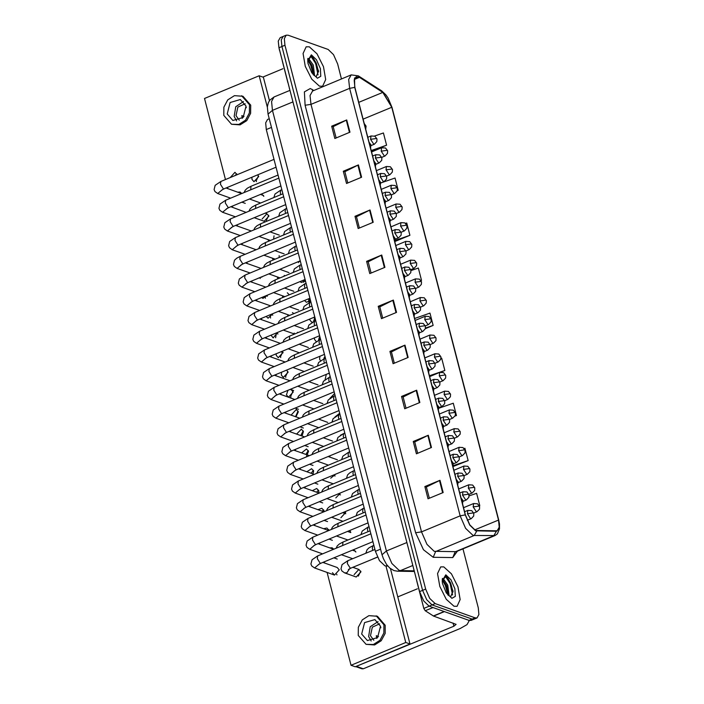 <?xml version="1.0" encoding="UTF-8"?>
<svg xmlns="http://www.w3.org/2000/svg" width="704" height="704" viewBox="0 0 704 704"><rect width="100%" height="100%" fill="white"/><g stroke="black" fill="none" stroke-linecap="round" stroke-linejoin="round"><path stroke-width="1.06" d="M387.79 566.069L384.894 565.84L379.491 560.657L375.399 551.311L266.323 129.545L265.646 122.874L267.52 119.469L269.28 118.73M453.957 606.232L457.063 606.294L460.161 599.579L457.961 586.758L451.484 573.848L443.793 566.922L440.678 566.861L437.58 573.575L439.789 586.397L446.257 599.298L453.957 606.232L457.063 606.294L460.161 599.579L457.961 586.758L451.484 573.848L443.793 566.922L440.678 566.861L437.58 573.575L439.789 586.397L446.257 599.298L453.957 606.232M319.458 86.17L322.564 86.231L325.662 79.517L323.462 66.695L316.994 53.794L309.294 46.86L306.187 46.798L303.09 53.513L305.29 66.334L311.758 79.244L319.458 86.17L322.564 86.231L325.662 79.517L323.462 66.695L316.994 53.794L309.294 46.86L306.187 46.798L303.09 53.513L305.29 66.334L311.758 79.244L319.458 86.17M475.587 530.464L469.832 524.929L465.458 514.958L354.895 87.446L354.174 80.344L356.171 76.701L359.471 77.361L382.844 92.365L391.75 107.246L498.502 520.036L499.224 527.138L497.226 530.781L475.587 530.464M475.675 530.79L496.382 531.291L499.286 528.15L498.67 520.089L391.917 107.307L382.791 92.048L359.41 77.044L354.534 77.977L354.728 87.384L465.291 514.897L469.77 525.122L475.675 530.79M477.057 617.892L471.029 620.4L469.084 620.365L429.088 606.126L423.694 600.934L419.593 591.598L278.951 47.784L278.274 41.122L280.148 37.708L283.166 36.45L281.292 39.864L281.97 46.526L422.611 590.339L426.712 599.685L432.106 604.868L472.102 619.106L474.038 619.142L472.102 619.106L432.106 604.868L426.712 599.685L422.611 590.339L281.97 46.526L281.292 39.864L283.166 36.45L286.185 35.2L284.31 38.614L284.988 45.276L425.63 589.09L429.73 598.426L435.125 603.618L475.121 617.857L477.057 617.892L478.931 614.478L478.254 607.816L463.003 548.847M336.116 137.94L333.203 126.667L346.764 119.909L331.672 126.183L334.849 138.468L349.941 132.194L346.764 119.909M333.221 126.729L331.672 126.183M347.767 182.987L344.854 171.714L358.415 164.956L343.323 171.23L346.5 183.515L361.592 177.241L358.415 164.956M344.872 171.776L343.323 171.23M359.418 228.026L356.497 216.753L370.066 210.003L354.974 216.269L358.151 228.554L373.243 222.288L370.066 210.003M356.514 216.823L354.974 216.269M371.07 273.073L368.148 261.8L381.718 255.042L366.626 261.316L369.802 273.601L384.894 267.326L381.718 255.042M368.166 261.862L366.626 261.316M429.317 498.3L426.395 487.018L439.956 480.269L424.873 486.534L428.05 498.819L443.142 492.554L439.956 480.269M426.413 487.089L424.873 486.534M417.666 453.253L414.744 441.98L428.314 435.222L413.222 441.496L416.398 453.781L431.49 447.506L428.314 435.222M414.762 442.042L413.222 441.496M406.014 408.206L403.102 396.933L416.662 390.183L401.57 396.449L404.747 408.734L419.839 402.468L416.662 390.183M403.119 396.994L401.57 396.449M394.363 363.167L391.45 351.886L405.011 345.136L389.919 351.402L393.096 363.686L408.188 357.421L405.011 345.136M391.468 351.956L389.919 351.402M382.712 318.12L379.799 306.847L393.36 300.089L378.268 306.363L381.445 318.648L396.537 312.374L393.36 300.089M379.817 306.909L378.268 306.363M341.484 78.954L337.621 64.002L333.52 54.657L328.126 49.474L288.13 35.235L286.185 35.2M394.812 241.578L409.869 235.321L406.692 223.036L405.583 223.423M397.223 190.696L398.218 190.274L395.041 177.989L381.85 182.565M371.422 151.298L386.566 145.235L383.39 132.95L374.502 136.03M429.766 376.578L439.692 372.451L439.296 375.813L442.464 380.653L443.106 380.67L445.588 378.066L445.711 375.443L445.174 374.994L439.296 375.813M440.686 372.17L444.814 370.454L441.637 358.169L440.977 358.398M455.004 416.108L456.465 415.501L453.288 403.216L438.865 408.214M452.971 466.602L468.116 460.548L464.939 448.263L464.13 448.536M479.336 505.762L479.767 505.586L476.59 493.302L469.119 495.889M420.966 280.597L421.52 280.368L418.343 268.083L410.986 270.626M425.33 328.662L433.171 325.406L429.994 313.122L414.638 318.446M433.171 325.406L425.48 328.073M444.814 370.454L429.466 375.769M456.465 415.501L455.074 415.985M468.116 460.548L453.13 465.731M479.767 505.586L479.327 505.736M421.52 280.368L420.948 280.562M409.869 235.321L395.208 240.398M398.218 190.274L397.25 190.617M386.566 145.235L371.219 150.55M416.759 581.073L422.338 602.633M447.911 594.959L450.683 596.754L453.042 591.096L447.718 577.729L445.861 576.206L442.209 580.879L442.455 583.484L446.248 592.847L451.898 598.286L455.268 596.376L454.89 588.72L450.991 579.806L445.843 574.86L442.209 580.879M442.367 578.45L443.247 578.662L447.762 585.086L449.117 595.822M442.253 579.269L446.565 585.587L448.246 592.856L448.175 595.074M447.269 577.271L450.745 583.255L453.059 591.976M442.79 579.656L445.958 585.244L448.254 593.85M445.086 575.907L450.146 583.502L452.549 594.959M442.209 579.929L445.359 585.499L447.709 594.651M282.269 61.019L287.839 82.57M313.412 74.897L316.184 76.692L318.551 71.034L313.218 57.666L311.362 56.144L307.71 60.826L307.956 63.422L311.749 72.785L317.407 78.232L320.778 76.314L320.399 68.658L316.492 59.752L311.344 54.806L307.71 60.826M307.868 58.388L308.748 58.599L313.262 65.032L314.618 75.759M307.754 59.215L312.066 65.525L313.676 75.011M312.778 57.209L316.254 63.202L318.56 71.922M308.299 59.594L311.458 65.19L313.764 73.797M310.596 55.845L315.656 63.448L318.05 74.897M307.718 59.875L310.86 65.437L313.21 74.598M414.04 570.108L423.834 608.432L429.255 606.188M468.503 620.154L469.005 621.016L467.016 624.606L460.196 628.47L363.238 668.756L361.962 668.8L355.687 666.565L453.886 626.217L456.086 624.36L433.541 616.07L425.234 610.764L423.834 608.432M397.795 596.922L417.393 588.773M413.934 570.143L413.811 569.228M279.541 50.046L289.441 88.334M262.821 77.062L282.902 68.719M289.714 89.382L289.344 88.378M279.435 50.09L279.312 49.174M298.267 261.633L298.584 262.574M295.909 262.618L300.326 261.017M303.31 280.271L303.697 282.339M300.018 281.635L301.268 282.48L305.43 280.773M308.686 298.769L308.801 302.104M304.542 300.494L306.381 302.245L310.543 300.538M314.741 316.985L313.799 321.587M309.355 319.229L311.494 322.001L312.611 322.177M315.066 321.042L315.656 320.302M314.45 337.85L314.547 339.407L316.246 341.607M319.906 356.312L319.66 359.172L320.505 360.73M326.269 374.405L325.046 379.676M258.465 175.85L256.15 180.884L256.414 181.606M251.962 177.206L251.944 179.388L253.994 181.746L258.738 176.572L257.699 174.821M254.241 217.721L264.22 221.276L268.954 216.093L266.904 213.734L262.161 218.918M267.573 239.466L269.148 240.97M273.627 239.105L274.067 235.858M272.325 258.157L273.231 260.005M279.224 257.514L279.18 255.614M277.367 276.954L277.737 278.863M284.407 276.091L284.284 275.378M323.743 437.95L324.245 437.448M329.516 457.002L330.185 455.708M330.66 478.183L335.526 474.223M237.037 174.733L234.96 172.286L230.243 177.558M259.934 277.561L260.251 278.502M257.576 278.538L262.17 276.628M264.977 296.199L265.364 298.267M261.686 297.563L262.935 298.408L267.74 295.046M270.354 314.697L270.477 318.023M266.209 316.422L268.048 318.164L272.906 313.641M276.417 332.913L275.581 337.788M271.022 335.157L273.161 337.929L277.772 332.35M282.744 351.789L280.43 356.831L280.694 357.553M276.118 353.769L276.223 355.335L278.274 357.694L283.008 352.51L282.366 351.173M287.857 371.554L285.542 376.596L285.806 377.309M281.574 372.24L281.327 375.091L283.386 377.458L288.121 372.275L286.59 370.154M292.97 391.31L290.646 396.352L290.919 397.074M287.936 390.324L286.44 394.856L288.49 397.214L293.234 392.031L291.174 389.673L289.907 389.506M298.074 411.074L295.759 416.117L296.023 416.838M295.953 416.874L298.346 411.796L296.287 409.438L291.553 414.621L291.852 415.413M302.025 436.031L303.45 431.561L301.4 429.194L296.604 434.104M306.478 456.245L308.563 451.317L306.513 448.958L301.646 452.892M312.787 475.006L313.676 471.082L311.626 468.723L306.891 471.759M372.671 559.099L377.098 557.26M335.773 497.948L340.534 492.879M340.877 517.713L345.62 512.53L345.268 511.641M318.701 493.284L318.789 490.846L316.73 488.488L312.294 490.688M324.025 511.799L323.893 510.611L321.842 508.244L317.874 509.67M329.032 530.455L326.955 528.009L323.646 528.722M349.501 568.806L346.931 572.792L344.634 572.871L356.215 576.998L360.95 571.815L358.899 569.448L354.156 574.631M336.653 574.218L336.917 574.939M332.438 572.713L334.488 575.08L339.231 569.897L337.172 567.53L322.837 562.434M334.585 393.501L329.824 398.446M344.81 433.022L340.402 435.257M289.291 294.8L287.346 292.785M282.612 295.821L282.533 297.607M298.153 332.587L297.563 332.306M294.228 333.045L293.04 334.708M246.18 212.406L230.842 206.712M355.837 552.05L353.628 549.639M333.758 549.226L332.068 547.774L329.718 547.879M327.061 572.431L351.058 665.236L405.768 642.514L385.994 566.042M267.335 107.228L259.195 75.768L204.494 98.498L225.456 179.546M227.48 187.378L227.797 188.628M232.32 206.096L232.646 207.354M237.16 224.822L237.486 226.072M242 243.54L242.326 244.798M246.84 262.266L247.166 263.516M251.689 280.984L252.006 282.242M256.529 299.71L256.854 300.96M261.369 318.428L261.694 319.686M266.209 337.154L266.534 338.404M271.058 355.872L271.374 357.13M275.898 374.598L276.223 375.848M280.738 393.316L281.063 394.574M285.578 412.042L285.903 413.292M290.418 430.76L290.743 432.018M295.266 449.486L295.583 450.736M300.106 468.204L300.432 469.462M304.946 486.93L305.272 488.18M309.786 505.648L310.112 506.906M314.626 524.374L314.952 525.624M319.475 543.092L319.792 544.35M324.315 561.818L324.641 563.068M350.733 532.286L349.694 530.543M241.762 193.503L240.073 192.051L237.723 192.157M301.585 351.894L299.297 352.845M293.902 313.614L292.459 312.541M288.024 314.741L287.61 316.228M263.842 196.328L261.633 193.917M339.698 413.257L334.884 417.006M329.472 373.736L328.24 373.586M351.058 665.236L355.274 666.741L409.974 644.01L390.482 568.63M269.465 100.698L263.41 77.264L259.195 75.768M360.686 571.094L358.371 576.136M328.742 529.646L327.853 530.218M323.629 509.89L322.08 511.166M318.525 490.125L316.51 492.184M350.46 531.564L349.58 532.136M345.356 511.808L343.807 513.084M313.412 470.36L311.098 473.255M308.299 450.604L305.853 454.397M303.186 430.839L300.81 435.6M236.746 173.932L234.934 175.604M268.69 215.371L266.376 220.414M330.123 376.226L329.349 377.309M325.01 356.47L323.796 358.89M319.898 336.706L318.657 340.305M405.768 642.514L409.974 644.01M361.68 634.005L367.382 640.561L377.626 637.569L380.547 626.164L374.845 619.608L364.602 622.6L361.68 634.005M378.03 621.641L370.242 626.78L368.632 636.478L371.14 641.001M379.641 623.841L372.328 627.194L370.515 635.694L373.78 640.314M376.781 638.405L376.332 635.721L378.506 636.495M366.045 644.336L374.607 644.943L381.234 640.719L385.158 633.398L385.202 625.205L377.45 616.282L368.878 615.674L362.261 619.898L358.327 627.22L358.283 635.413L366.045 644.336L373.349 644.494L379.966 640.27L383.9 632.949L383.944 624.756L376.182 615.833M380.846 627.801L380.23 627.581L380.767 627.211M227.19 113.942L232.892 120.498L243.126 117.515L246.048 106.11L240.346 99.546L230.102 102.538L227.19 113.942M243.531 101.587L235.752 106.718L234.133 116.415L236.65 120.938M245.15 103.787L237.829 107.131L236.016 115.632L239.29 120.252M242.282 118.351L241.833 115.658L244.006 116.433M231.546 124.274L240.108 124.881L246.734 120.657L250.668 113.335L250.712 105.142L242.95 96.228L234.388 95.621L227.762 99.845L223.828 107.166L223.793 115.359L231.546 124.274L238.85 124.432L245.476 120.208L249.401 112.886L249.445 104.694L241.692 95.779M246.347 107.747L245.731 107.527L246.268 107.149M387.297 565.479L385.942 566.042M380.591 549.146L375.399 551.311M271.515 127.38L266.323 129.545M457.433 551.162L452.778 557.568L433.215 557.295L423.456 549.762L415.642 532.734L305.078 105.222L310.957 104.403L421.52 531.916L426.985 544.377L434.174 551.294L456.148 551.69M305.078 105.222L304.418 91.846L310.314 88.493L313.782 90.455M312.55 90.966L310.059 95.524L310.957 104.403L349.598 88.352L348.691 79.473L351.19 74.914L312.374 91.054M498.67 520.089L499.479 523.934L499.506 528.906L497.35 533.896L494.965 535.568L474.206 535.515L472.815 535.242L465.617 528.326L460.152 515.865L465.291 514.897M476.819 531.01L474.206 535.515L435.574 551.566L433.215 557.295M391.917 107.307L388.062 97.997L386.003 94.961L381.762 90.904L358.38 75.9L351.19 74.914M382.791 92.048L381.762 90.904M452.778 557.568L455.145 551.839L493.777 535.788L496.382 531.291M359.41 77.044L358.38 75.9M354.728 87.384L349.598 88.352L460.152 515.865L421.52 531.916L415.642 532.734M284.988 45.276L278.951 47.784M425.63 589.09L419.593 591.598M435.125 603.618L429.088 606.126M475.121 617.857L469.084 620.365M312.796 90.869L312.224 89.452M391.75 107.246L363.097 119.152M382.844 92.365L358.758 102.37M359.471 77.361L354.314 79.499M498.502 520.036L474.575 529.971M392.867 300.318L396.035 312.585M404.51 345.365L407.686 357.632M416.161 390.403L419.338 402.67M427.812 435.45L430.989 447.718M439.463 480.498L442.631 492.765M381.216 255.27L384.384 267.538M369.565 210.232L372.742 222.499M357.914 165.185L361.09 177.452M346.271 120.138L349.439 132.405M292.943 101.869L272.483 110.37L268.083 114.101L267.353 106.938L268.33 102.802L269.852 100.17L274.076 96.941L271.586 101.49L272.483 110.37L386.434 550.986L391.899 563.446L399.098 570.363L400.488 570.636L412.843 565.506M406.894 542.494L386.434 550.986L382.034 554.717L268.083 114.101M414.269 571.446L397.549 571.208L400.488 570.636L414.11 570.83M461.586 499.963L462.933 500.57L462.563 503.747M370.876 533.808L317.724 555.887L317.302 558.677L320.206 563.27L320.795 563.279L318.349 564.652M319.449 563.913L314.574 567.987L311.81 566.034L310.904 564.001L312.004 559.759L317.724 555.887M467.412 513.779L470.571 518.628L471.222 518.637L473.704 516.032L473.818 513.418L473.29 512.961L467.412 513.779L467.808 510.426L471.742 510.682L473.818 513.418M374.933 549.49L347.776 560.771L347.362 563.57L350.266 568.154L350.847 568.163L348.401 569.536M473.194 506.871L476.353 511.711L477.004 511.72L479.486 509.124L479.6 506.502L479.072 506.053L473.194 506.871L473.59 503.51L477.523 503.765L479.6 506.502M373.877 545.415L372.724 545.899L372.31 548.689L372.865 550.352M456.738 481.237L458.093 481.844L457.723 485.03M366.027 515.082L312.875 537.17L312.462 539.959L315.366 544.544L315.946 544.562L313.5 545.926M314.609 545.195L309.734 549.27L306.97 547.316L306.064 545.274L307.164 541.042L312.875 537.17M451.898 462.519L453.244 463.126L452.874 466.303M361.187 496.364L308.035 518.443L307.622 521.233L310.526 525.826L311.106 525.835L308.66 527.208M309.76 526.469L304.894 530.543L302.122 528.59L301.224 526.557L302.324 522.315L308.035 518.443M447.058 443.793L448.404 444.4L448.034 447.586M356.347 477.638L303.195 499.717L302.782 502.515L305.686 507.1L306.266 507.118L303.82 508.482M304.92 507.751L300.054 511.826L297.282 509.872L296.384 507.83L297.484 503.598L303.195 499.717M442.218 425.075L443.564 425.682L443.194 428.859M351.507 458.92L298.355 480.999L297.942 483.789L300.846 488.382L301.426 488.391L298.98 489.764M300.08 489.025L295.214 493.099L292.442 491.146L291.535 489.113L292.635 484.871L298.355 480.999M462.572 495.062L465.731 499.902L466.382 499.919L468.855 497.314L468.978 494.692L468.45 494.243L462.572 495.062L462.968 491.7L466.902 491.955L468.978 494.692M370.084 530.772L342.936 542.054L342.698 545.512M457.723 476.335L460.891 481.184L461.542 481.193L464.015 478.588L464.138 475.974L463.602 475.517L457.723 476.335L458.128 472.982L462.062 473.238L464.138 475.974M365.244 512.046L338.096 523.327L337.858 526.786M452.883 457.618L456.051 462.458L456.694 462.475L459.175 459.87L459.298 457.248L458.762 456.799L452.883 457.618L453.279 454.256L457.222 454.511L459.298 457.248M360.404 493.328L333.247 504.61L333.018 508.068M468.345 488.145L471.513 492.985L472.164 493.002L474.637 490.398L474.76 487.784L474.223 487.326L468.345 488.145L468.75 484.783L472.683 485.047L474.76 487.784M369.037 526.698L367.884 527.173L367.47 529.962L368.016 531.626M463.505 469.418L466.673 474.267L467.315 474.276L469.797 471.68L469.92 469.058L469.383 468.609L463.505 469.418L463.91 466.066L467.843 466.321L469.92 469.058M364.188 507.971L363.044 508.455L362.622 511.245L363.176 512.908M458.665 450.701L461.833 455.541L462.475 455.558L464.957 452.954L465.08 450.34L464.543 449.882L458.665 450.701L459.061 447.339L463.003 447.603L465.08 450.34M359.348 489.254L358.195 489.729L357.782 492.518L358.336 494.182M453.825 431.974L456.984 436.823L457.635 436.832L460.117 434.236L460.231 431.614L459.703 431.156L453.825 431.974L454.221 428.622L458.154 428.877L460.231 431.614M354.508 470.527L353.355 471.011L352.942 473.801L353.496 475.464M453.059 623.014L453.886 626.217M444.382 611.565L433.541 616.07M356.919 666.503L363.238 668.756M433.347 615.974L444.154 611.486M433.022 607.526L425.234 610.764M448.043 438.891L451.202 443.74L451.854 443.749L454.335 441.144L454.458 438.53L453.922 438.073L448.043 438.891L448.439 435.538L452.373 435.794L454.458 438.53M355.564 474.602L328.407 485.883L328.178 489.342M437.378 406.349L438.724 406.956L438.354 410.142M346.658 440.194L293.506 462.273L293.093 465.071L295.997 469.656L296.586 469.674L294.14 471.038M295.24 470.307L290.365 474.382L287.602 472.428L286.695 470.386L287.795 466.154L293.506 462.273M432.529 387.631L433.875 388.238L433.514 391.415M341.818 421.476L288.666 443.555L288.253 446.345L291.157 450.938L291.738 450.947L289.291 452.32M290.391 451.581L285.525 455.655L282.753 453.702L281.855 451.669L282.955 447.427L288.666 443.555M427.689 368.905L429.035 369.512L428.666 372.698M336.978 402.75L283.826 424.829L283.413 427.627L286.317 432.212L286.898 432.23L284.451 433.594M285.551 432.863L280.685 436.938L277.913 434.975L277.015 432.942L278.115 428.71L283.826 424.829M422.849 350.187L424.195 350.794L423.826 353.971M332.138 384.032L278.986 406.111L278.573 408.901L281.477 413.494L282.058 413.503L279.611 414.876M280.711 414.137L275.845 418.211L273.073 416.258L272.175 414.225L273.275 409.983L278.986 406.111M443.203 420.174L446.362 425.014L447.014 425.031L449.495 422.426L449.61 419.804L449.082 419.355L443.203 420.174L443.599 416.812L447.533 417.067L449.61 419.804M350.724 455.884L323.567 467.166L323.33 470.624M438.363 401.447L441.522 406.296L442.174 406.305L444.646 403.7L444.77 401.086L444.233 400.629L438.363 401.447L438.759 398.086L442.693 398.35L444.77 401.086M345.875 437.158L318.727 448.439L318.49 451.898M433.514 382.73L436.682 387.57L437.325 387.587L439.806 384.982L439.93 382.36L439.393 381.911L433.514 382.73L433.919 379.368L437.853 379.623L439.93 382.36M341.035 418.44L313.887 429.722L313.65 433.18M428.674 364.003L431.842 368.852L432.485 368.861L434.966 366.256L435.09 363.642L434.553 363.185L428.674 364.003L429.07 360.642L433.013 360.906L435.09 363.642M336.195 399.714L309.038 410.995L308.81 414.454M448.985 413.257L452.144 418.097L452.795 418.114L455.268 415.51L455.391 412.896L454.863 412.438L448.985 413.257L449.381 409.895L453.314 410.159L455.391 412.896M349.668 451.81L348.515 452.285L348.102 455.074L348.656 456.738M444.136 394.53L447.304 399.379L447.955 399.388L450.428 396.792L450.551 394.17L450.014 393.712L444.136 394.53L444.541 391.178L448.474 391.433L450.551 394.17M344.828 433.083L343.675 433.567L343.262 436.357L343.807 438.02M339.979 414.366L338.826 414.841L338.413 417.63L338.967 419.294M418.009 331.461L419.355 332.068L418.986 335.254M327.298 365.306L274.146 387.385L273.733 390.183L276.628 394.768L277.218 394.786L274.771 396.15M275.871 395.419L271.005 399.494L268.233 397.531L267.326 395.498L268.426 391.266L274.146 387.385M413.16 312.743L414.515 313.35L414.146 316.527M322.45 346.588L269.298 368.667L268.884 371.457L271.788 376.05L272.369 376.059L269.931 377.432M271.031 376.693L266.156 380.767L263.393 378.814L262.486 376.781L263.586 372.539L269.298 368.667M408.32 294.017L409.666 294.624L409.306 297.81M317.61 327.862L264.458 349.941L264.044 352.739L266.948 357.324L267.529 357.342L265.082 358.706M266.182 357.975L261.316 362.05L258.544 360.087L257.646 358.054L258.746 353.822L264.458 349.941M403.48 275.299L404.826 275.906L404.457 279.083M312.77 309.135L259.618 331.223L259.204 334.013L262.108 338.606L262.689 338.615L260.242 339.988M261.342 339.249L256.476 343.323L253.704 341.37L252.806 339.337L253.906 335.095L259.618 331.223M398.64 256.573L399.986 257.18L399.617 260.366M307.93 290.418L254.778 312.497L254.364 315.295L257.268 319.88L257.849 319.898L255.402 321.262M256.502 320.531L251.636 324.606L248.864 322.643L247.966 320.61L249.066 316.378L254.778 312.497M393.8 237.855L395.146 238.462L394.777 241.639M303.09 271.691L249.938 293.779L249.515 296.569L252.419 301.162L253.009 301.171L250.562 302.544M251.662 301.805L246.796 305.879L244.024 303.926L243.118 301.893L244.218 297.651L249.938 293.779M423.834 345.286L426.994 350.126L427.645 350.143L430.126 347.538L430.241 344.916L429.713 344.467L423.834 345.286L424.23 341.924L428.164 342.179L430.241 344.916M331.355 380.996L304.198 392.278L303.97 395.736M418.994 326.559L422.154 331.408L422.805 331.417L425.286 328.812L425.401 326.198L424.873 325.741L418.994 326.559L419.39 323.198L423.324 323.462L425.401 326.198M326.506 362.27L299.358 373.551L299.121 377.01M414.146 307.842L417.314 312.682L417.965 312.699L420.438 310.094L420.561 307.472L420.024 307.023L414.146 307.842L414.55 304.48L418.484 304.735L420.561 307.472M321.666 343.552L294.518 354.834L294.281 358.283M409.306 289.115L412.474 293.964L413.116 293.973L415.598 291.368L415.721 288.754L415.184 288.297L409.306 289.115L409.71 285.754L413.644 286.018L415.721 288.754M316.826 324.826L289.678 336.107L289.441 339.566M319.361 337.383L318.639 339.539M404.466 270.398L407.634 275.238L408.276 275.246L410.758 272.65L410.881 270.028L410.344 269.579L404.466 270.398L404.862 267.036L408.804 267.291L410.881 270.028M311.986 306.108L284.83 317.381L284.601 320.839M313.702 321.332L314.767 319.766L314.776 318.296L313.623 321.015M399.626 251.671L402.785 256.52L403.436 256.529L405.918 253.924L406.032 251.31L405.504 250.853L399.626 251.671L400.022 248.31L403.955 248.574L406.032 251.31M307.146 287.382L279.99 298.663L279.761 302.122M314.283 317.574L314.433 317.997M434.456 357.086L437.624 361.935L438.266 361.944L440.748 359.348L440.871 356.726L440.334 356.268L434.456 357.086L434.852 353.734L438.786 353.989L440.871 356.726M335.139 395.639L333.986 396.114L333.573 398.913L334.127 400.576M429.616 338.369L432.775 343.209L433.426 343.226L435.908 340.622L436.022 337.999L435.494 337.55L429.616 338.369L430.012 335.007L433.946 335.271L436.022 337.999M330.299 376.922L329.146 377.397L328.733 380.186L329.287 381.85M424.776 319.642L427.935 324.491L428.586 324.5L431.059 321.904L431.182 319.282L430.646 318.824L424.776 319.642L425.172 316.29L429.106 316.545L431.182 319.282M325.459 358.195L324.306 358.67L323.893 361.469L324.438 363.132M419.927 300.925L423.095 305.765L423.738 305.782L426.219 303.178L426.342 300.555L425.806 300.106L419.927 300.925L420.332 297.563L424.266 297.827L426.342 300.555M320.61 339.478L319.466 339.953L319.044 342.742L319.598 344.406M415.087 282.198L418.255 287.047L418.898 287.056L421.379 284.46L421.502 281.838L420.966 281.38L415.087 282.198L415.483 278.846L419.426 279.101L421.502 281.838M315.77 320.751L314.618 321.226L314.204 324.025L314.758 325.688M410.247 263.481L413.406 268.321L414.058 268.338L416.539 265.734L416.654 263.111L416.126 262.662L410.247 263.481L410.643 260.119L414.577 260.383L416.654 263.111M310.93 302.034L309.778 302.509L309.364 305.298L309.918 306.962M388.951 219.129L390.306 219.736L389.937 222.922M298.241 252.974L245.089 275.053L244.675 277.851L247.579 282.436L248.16 282.454L245.714 283.818M246.822 283.087L241.947 287.162L239.184 285.199L238.278 283.166L239.378 278.934L245.089 275.053M384.111 200.411L385.458 201.018L385.097 204.195M293.401 234.247L240.249 256.335L239.835 259.125L242.739 263.718L243.32 263.727L240.874 265.1M241.974 264.361L237.107 268.435L234.335 266.482L233.438 264.449L234.538 260.207L236.632 258.254L240.249 256.335M379.271 181.685L380.618 182.292L380.248 185.478M288.561 215.53L235.409 237.609L234.995 240.407L237.899 244.992L238.48 245.01L236.034 246.374M237.134 245.643L232.267 249.718L229.495 247.755L228.598 245.722L229.698 241.49L235.409 237.609M374.431 162.967L375.778 163.574L375.408 166.751M283.721 196.803L230.569 218.891L230.155 221.681L233.059 226.274L233.64 226.283L231.194 227.656M232.294 226.917L227.427 230.991L224.655 229.038L223.758 227.005L224.849 222.763L230.569 218.891M369.591 144.241L370.938 144.848L370.568 148.034M278.881 178.086L225.72 200.165L225.306 202.963L228.21 207.548L228.8 207.557L226.354 208.93M227.454 208.199L222.578 212.265L219.815 210.311L218.909 208.278L220.009 204.046L225.72 200.165M364.742 125.523L366.089 126.13L365.728 129.307M274.032 159.359L220.88 181.447L220.466 184.237L223.37 188.83L223.951 188.839L221.505 190.212M222.614 189.473L217.738 193.547L214.975 191.594L214.069 189.561L215.169 185.319L220.88 181.447M309.786 301.444L309.584 299.279L309.047 301.981M394.786 232.954L397.945 237.794L398.596 237.802L401.069 235.206L401.192 232.584L400.664 232.135L394.786 232.954L395.182 229.592L399.115 229.847L401.192 232.584M302.298 268.664L275.15 279.937L274.912 283.395M309.285 298.558L309.584 299.279M305.158 281.169L304.744 280.553L304.832 281.538M389.937 214.227L393.105 219.067L393.756 219.085L396.229 216.48L396.352 213.866L395.815 213.409L389.937 214.227L390.342 210.866L394.275 211.13L396.352 213.866M297.458 249.938L270.31 261.219L270.072 264.678M304.445 279.831L304.744 280.553M385.097 195.51L388.265 200.35L388.907 200.358L391.389 197.762L391.512 195.14L390.975 194.691L385.097 195.51L385.493 192.148L389.435 192.403L391.512 195.14M292.618 231.22L265.47 242.493L265.232 245.951M299.605 261.114L299.851 261.642M380.257 176.783L383.425 181.623L384.067 181.641L386.549 179.036L386.672 176.422L386.135 175.965L380.257 176.783L380.653 173.422L384.586 173.686L386.672 176.422M287.778 212.494L260.621 223.775L260.392 227.234M375.417 158.057L378.576 162.906L379.227 162.914L381.709 160.318L381.823 157.696L381.295 157.238L375.417 158.057L375.813 154.704L379.746 154.959L381.823 157.696M282.938 193.776L255.781 205.049L255.543 208.507M370.577 139.339L373.736 144.179L374.387 144.197L376.86 141.592L376.983 138.978L376.446 138.521L370.577 139.339L370.973 135.978L374.906 136.242L376.983 138.978M278.089 175.05L250.941 186.331L250.703 189.79M405.407 244.754L408.566 249.603L409.218 249.612L411.699 247.007L411.814 244.394L411.286 243.936L405.407 244.754L405.803 241.402L409.737 241.657L411.814 244.394M306.09 283.307L304.938 283.782L304.524 286.581L305.078 288.244M400.558 226.037L403.726 230.877L404.378 230.894L406.85 228.29L406.974 225.667L406.437 225.218L400.558 226.037L400.963 222.675L404.897 222.93L406.974 225.667M301.25 264.59L300.098 265.065L299.684 267.854L300.23 269.518M395.718 207.31L398.886 212.159L399.529 212.168L402.01 209.563L402.134 206.95L401.597 206.492L395.718 207.31L396.123 203.958L400.057 204.213L402.134 206.95M296.402 245.863L295.258 246.338L294.835 249.137L295.39 250.8M390.878 188.593L394.046 193.433L394.689 193.45L397.17 190.846L397.294 188.223L396.757 187.774L390.878 188.593L391.274 185.231L395.217 185.486L397.294 188.223M291.562 227.137L290.409 227.621L289.995 230.41L290.55 232.074M386.038 169.866L389.198 174.715L389.849 174.724L392.33 172.119L392.445 169.506L391.917 169.048L386.038 169.866L386.434 166.514L390.368 166.769L392.445 169.506M286.722 208.419L285.569 208.894L285.155 211.693L285.71 213.356M381.198 151.149L384.358 155.989L385.009 156.006L387.482 153.402L387.605 150.779L387.077 150.33L381.198 151.149L381.594 147.787L385.528 148.042L387.605 150.779M281.882 189.693L280.729 190.177L280.315 192.966L280.87 194.63M498.766 520.274L392.014 107.492M494.965 535.568L456.333 551.619M397.549 571.208L393.994 570.557L389.858 568.128L386.558 564.502L383.381 558.721L382.034 554.717M274.076 96.941L289.96 90.341M372.9 541.631L320.795 563.279M461.067 497.966L462.933 500.57M314.574 567.987L334.488 575.08M344.634 572.871L341.862 570.918L340.965 568.885L342.065 564.652L347.776 560.771M352.898 567.318L358.899 569.448M464.631 511.746L467.808 510.426M377.511 557.093L350.847 568.163M467.315 520.265L471.222 518.637M463.575 507.672L473.59 503.51M372.724 545.899L369.107 547.818L367.013 549.771L365.825 553.274M473.722 513.084L477.004 511.72M317.997 543.708L333.634 549.278M368.051 522.914L315.946 544.562M456.227 479.239L458.093 481.844M309.734 549.27L322.617 553.854M333.863 557.85L337.225 559.055M313.157 524.99L328.794 530.552M363.211 504.187L311.106 525.835M451.378 460.522L453.244 463.126M304.894 530.543L317.777 535.128M329.014 539.132L332.385 540.329M308.317 506.264L323.954 511.834M358.371 485.47L306.266 507.118M446.538 441.795L448.404 444.4M300.054 511.826L312.937 516.41M324.174 520.406L327.545 521.611M303.468 487.546L318.78 492.994M353.531 466.743L301.426 488.391M441.698 423.078L443.564 425.682M295.214 493.099L308.097 497.684M319.334 501.688L322.705 502.885M352.414 550.141L355.538 551.258M459.791 493.02L462.968 491.7M342.936 542.054L339.319 543.972L337.225 545.926L336.142 548.231M341.396 554.726L352.678 558.738M463.056 501.301L466.382 499.919M347.574 531.423L350.794 532.567M454.942 474.302L458.128 472.982M338.096 523.327L334.479 525.254L332.376 527.208L331.302 529.514M336.556 535.999L347.838 540.012M458.216 482.574L461.542 481.193M342.725 512.697L345.743 513.77M450.102 455.576L453.279 454.256M333.247 504.61L329.639 506.528L327.536 508.482L326.462 510.787M331.707 517.282L342.989 521.294M453.367 463.857L456.694 462.475M458.735 488.946L468.75 484.783M367.884 527.173L362.164 531.045L360.985 534.547M468.882 494.366L472.164 493.002M453.895 470.228L463.91 466.066M363.044 508.455L357.324 512.327L356.145 515.83M464.042 475.64L467.315 474.276M449.046 451.502L459.061 447.339M358.195 489.729L352.484 493.601L351.305 497.103M459.193 456.922L462.475 455.558M444.206 432.784L454.221 428.622M353.355 471.011L349.738 472.93L347.644 474.883L346.465 478.386M454.353 438.196L457.635 436.832M468.811 620.268L469.005 621.016M337.885 493.979L340.498 494.912M445.262 436.858L448.439 435.538M328.407 485.883L324.799 487.81L322.696 489.764L321.614 492.07M326.867 498.555L338.149 502.568M448.527 445.13L451.854 443.749M298.628 468.82L313.368 474.065M348.691 448.026L296.586 469.674M436.858 404.351L438.724 406.956M290.365 474.382L303.248 478.966M314.494 482.962L317.856 484.167M293.788 450.102L309.426 455.664M343.842 429.299L291.738 450.947M432.018 385.634L433.875 388.238M285.525 455.655L298.408 460.24M309.646 464.244L313.016 465.441M288.948 431.376L304.586 436.938M339.002 410.582L286.898 432.23M427.17 366.907L429.035 369.512M280.685 436.938L293.568 441.522M304.806 445.518L308.176 446.723M284.108 412.65L299.746 418.22M334.162 391.855L282.058 413.503M422.33 348.19L424.195 350.794M275.845 418.211L288.728 422.796M299.966 426.8L303.336 427.997M333.045 475.253L335.095 475.983M440.422 418.132L443.599 416.812M323.567 467.166L319.95 469.084L317.856 471.038L316.774 473.343M322.027 479.838L333.309 483.85M443.687 426.413L447.014 425.031M328.205 456.535L337.427 459.818M435.582 399.414L438.759 398.086M318.727 448.439L315.11 450.366L313.016 452.311L311.934 454.626M317.187 461.111L328.469 465.124M438.847 407.686L442.174 406.305M323.365 437.809L332.578 441.091M430.734 380.688L433.919 379.368M313.887 429.722L310.27 431.64L308.167 433.594L307.094 435.899M312.338 442.394L323.629 446.406M434.007 388.969L437.325 387.587M318.516 419.091L327.738 422.374M425.894 361.97L429.07 360.642M309.038 410.995L305.43 412.922L303.327 414.867L302.254 417.182M307.498 423.667L318.78 427.68M429.158 370.242L432.485 368.861M439.366 414.058L449.381 409.895M348.515 452.285L342.804 456.157L341.616 459.659M449.513 419.478L452.795 418.114M434.526 395.34L444.541 391.178M343.675 433.567L337.955 437.439L336.776 440.942M444.673 400.752L447.955 399.388M338.826 414.841L333.115 418.713L331.936 422.215M439.833 382.034L443.106 380.67M439.692 372.451L443.634 372.715L445.711 375.443M279.259 393.932L294.906 399.494M329.322 373.138L277.218 394.786M417.49 329.463L419.355 332.068M271.005 399.494L283.888 404.078M295.126 408.074L298.496 409.27M274.419 375.206L290.057 380.776M324.482 354.411L272.369 376.059M412.65 310.746L414.515 313.35M266.156 380.767L279.039 385.352M290.286 389.356L293.647 390.553M269.579 356.488L285.217 362.05M319.634 335.694L267.529 357.342M407.81 292.019L409.666 294.624M261.316 362.05L274.199 366.634M264.739 337.762L280.377 343.332M314.794 316.967L262.689 338.615M402.961 273.302L404.826 275.906M256.476 343.323L269.359 347.908M281.855 352.361L283.07 352.792M259.899 319.044L275.537 324.606M309.954 298.25L257.849 319.898M398.121 254.575L399.986 257.18M251.636 324.606L264.519 329.19M276.082 333.309L278.027 333.995M255.05 300.318L270.688 305.888M305.114 279.523L253.009 301.171M393.281 235.858L395.146 238.462M246.796 305.879L259.67 310.464M270.917 314.468L272.782 315.128M313.676 400.365L322.898 403.647M421.054 343.244L424.23 341.924M304.198 392.278L300.582 394.196L298.487 396.15L297.405 398.455M302.658 404.941L313.94 408.962M424.318 351.525L427.645 350.143M308.836 381.647L318.058 384.93M416.214 324.526L419.39 323.198M299.358 373.551L295.742 375.478L293.647 377.423L292.565 379.738M297.818 386.223L309.1 390.236M419.478 332.798L422.805 331.417M303.996 362.921L313.218 366.203M411.365 305.8L414.55 304.48M294.518 354.834L290.902 356.752L288.807 358.706L287.725 361.011M292.978 367.497L304.26 371.518M414.638 314.072L417.965 312.699M323.972 358.204L324.465 357.148M299.147 344.203L308.37 347.486M406.525 287.074L409.71 285.754M289.678 336.107L286.062 338.034L283.958 339.979L282.885 342.294M288.13 348.779L299.367 352.774M409.798 295.354L413.116 293.973M318.63 339.997L319.607 338.492L319.616 337.022M294.307 325.477L303.53 328.759M401.685 268.356L404.862 267.036M284.83 317.381L281.222 319.308L279.118 321.262L278.036 323.567M283.29 330.053L293.594 333.722M404.95 276.628L408.276 275.246M289.467 306.759L298.69 310.042M396.845 249.63L400.022 248.31M279.99 298.663L276.373 300.59L274.278 302.535L273.196 304.85M278.45 311.335L289.731 315.348M314.389 317.425L314.776 318.296M400.11 257.91L403.436 256.529M424.838 357.887L434.852 353.734M333.986 396.114L328.275 399.995L327.096 403.498M434.984 363.308L438.266 361.944M419.998 339.17L430.012 335.007M329.146 377.397L323.435 381.269L322.256 384.771M430.144 344.59L433.426 343.226M415.158 320.443L425.172 316.29M324.306 358.67L318.595 362.551L317.407 366.054M425.304 325.864L428.586 324.5M410.318 301.726L420.332 297.563M319.466 339.953L313.746 343.825L312.567 347.327M420.464 307.146L423.738 305.782M405.478 282.999L415.483 278.846M314.618 321.226L308.906 325.107L307.727 328.61M415.624 288.42L418.898 287.056M400.629 264.282L410.643 260.119M309.778 302.509L304.066 306.381L302.887 309.883M314.415 317.381L314.952 317.566M410.775 269.702L414.058 268.338M250.21 281.6L265.848 287.162M300.265 260.806L248.16 282.454M388.441 217.131L390.306 219.736M241.947 287.162L254.83 291.746M266.077 295.742L267.37 296.208M245.37 262.874L261.008 268.444M295.425 242.079L243.32 263.727M383.592 198.414L385.458 201.018M237.107 268.435L249.99 273.02M261.228 277.024L261.8 277.226M240.53 244.156L256.168 249.718M290.585 223.362L238.48 245.01M378.752 179.687L380.618 182.292M232.267 249.718L245.15 254.302M235.682 225.43L251.328 231M285.745 204.635L233.64 226.283M373.912 160.97L375.778 163.574M227.427 230.991L240.31 235.576M280.905 185.918L228.8 207.557M369.072 142.243L370.938 144.848M222.578 212.265L235.462 216.85M226.002 187.986L241.639 193.556M276.056 167.191L223.951 188.839M364.232 123.526L366.089 126.13M217.738 193.547L230.622 198.132M241.859 202.136L245.23 203.333M284.627 288.033L293.85 291.315M392.005 230.912L395.182 229.592M275.15 279.937L271.533 281.864L269.438 283.818L268.356 286.123M273.61 292.609L284.891 296.63M309.496 298.628L309.936 299.57M395.27 239.184L398.596 237.802M279.787 269.315L289.01 272.598M387.156 212.186L390.342 210.866M270.31 261.219L266.693 263.146L264.59 265.091L263.516 267.406M268.77 273.891L280.051 277.904M304.656 279.91L305.096 280.852M390.43 220.466L393.756 219.085M274.938 250.589L284.161 253.871M382.316 193.468L385.493 192.148M265.47 242.493L261.853 244.42L259.75 246.374L258.676 248.679M263.921 255.165L275.202 259.186M385.59 201.74L388.907 200.358M270.098 231.871L279.321 235.154M377.476 174.742L380.653 173.422M260.621 223.775L257.013 225.702L254.91 227.647L253.827 229.962M259.081 236.447L270.362 240.46M380.741 183.022L384.067 181.641M265.258 213.145L266.904 213.734M372.636 156.024L375.813 154.704M255.781 205.049L252.164 206.976L250.07 208.93L248.987 211.235M375.901 164.296L379.227 162.914M260.418 194.427L263.542 195.536M367.796 137.298L370.973 135.978M250.941 186.331L247.324 188.258L245.23 190.203L244.147 192.509M249.401 199.003L260.682 203.016M371.061 145.578L374.387 144.197M395.789 245.555L405.803 241.402M304.938 283.782L299.226 287.663L298.038 291.166M309.25 298.54L310.103 298.848M405.935 250.976L409.218 249.612M390.949 226.838L400.963 222.675M300.098 265.065L294.386 268.937L293.198 272.439M304.401 279.814L305.263 280.122M401.095 232.258L404.378 230.894M386.109 208.111L396.123 203.958M295.258 246.338L289.538 250.219L288.358 253.722M299.561 261.096L300.133 261.298M396.255 213.532L399.529 212.168M381.26 189.394L391.274 185.231M290.409 227.621L284.698 231.493L283.518 234.995M391.406 194.814L394.689 193.45M376.42 170.667L386.434 166.514M285.569 208.894L279.858 212.775L278.678 216.278M386.566 176.088L389.849 174.724M371.58 151.95L381.594 147.787M280.729 190.177L275.018 194.049L273.83 197.551M381.726 157.37L385.009 156.006"/></g></svg>
